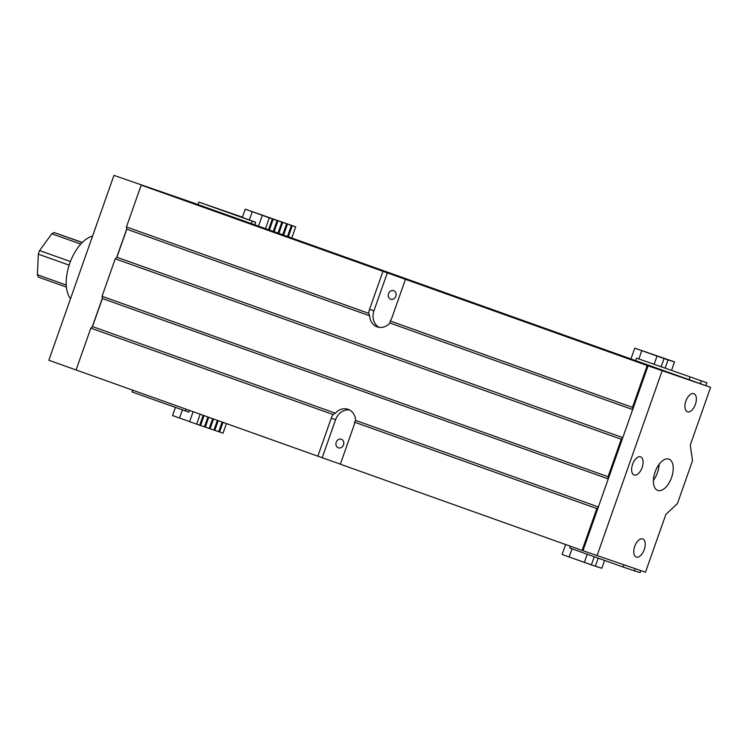 <?xml version="1.0" encoding="UTF-8"?>
<svg xmlns="http://www.w3.org/2000/svg" width="748" height="748" viewBox="0 0 748 748"><rect width="100%" height="100%" fill="white"/><g stroke="black" fill="none" stroke-linecap="round" stroke-linejoin="round"><path stroke-width="1.12" d="M638.652 349.484L674.518 361.901L668.02 359.9L665.112 368.156L668.02 359.9L664.065 358.554L674.518 361.901L638.652 349.484M587.245 554.24L584.375 562.384L591.397 564.89L594.267 556.746L591.397 564.89L601.85 568.237L604.599 560.43L601.85 568.237L595.352 566.236L598.204 558.148L595.352 566.236L562.094 554.483L565.61 544.525L562.094 554.483L584.375 562.384L587.245 554.24M671.601 370.185L674.518 361.901L671.601 370.185M630.957 358.947L634.762 348.147L641.793 350.653L638.867 358.947L641.793 350.653L664.065 358.554L661.157 366.81L664.065 358.554L657.034 356.048L654.126 364.313L657.034 356.048L634.762 348.147L630.957 358.947M572.005 548.808L569.125 556.989L572.005 548.808M273.207 219.173L269.383 230.019L273.207 219.173L277.106 220.501L273.263 231.403L277.106 220.501L276.115 220.146L271.122 218.444L272.337 218.874L268.523 229.72L272.337 218.874L269.308 217.846L265.512 228.645L269.308 217.846L273.207 219.173M204.036 415.608L200.548 425.509L213.965 430.081L217.378 420.367L213.965 430.081L210.066 428.754L213.507 418.983L210.066 428.754L209.206 428.445L212.647 418.674L209.197 428.454L205.307 427.127L208.767 417.3L205.307 427.127L204.447 426.828L207.907 416.991L204.438 426.837L199.679 425.201L200.548 425.509L204.036 415.608M277.966 220.791L274.123 231.712L277.966 220.791L281.865 222.119L277.994 233.096L281.865 222.119L277.966 220.791M282.725 222.408L278.864 233.404L282.725 222.408L286.624 223.736L282.735 234.788L286.624 223.736L282.725 222.408M218.238 420.675L214.826 430.371L223.054 433.176L226.429 423.592L223.054 433.176L219.585 431.989L222.979 422.368L219.585 431.989L218.725 431.69L222.119 422.059L218.725 431.699L213.965 430.063L214.826 430.371L218.238 420.675M291.383 225.363L287.475 236.471L291.383 225.363L287.494 224.035L283.595 235.087L287.494 224.035L285.409 223.306L291.383 225.363M292.253 225.653L288.335 236.779L292.253 225.653L295.712 226.831L249.159 210.553L295.712 226.831L291.776 238.004L295.712 226.831L292.253 225.653M249.308 220.024L252.235 211.712L245.204 209.206L242.296 217.462L245.204 209.206L263.511 215.742L252.235 211.712L249.308 220.024M203.166 415.299L199.679 425.21L189.618 421.676L193.124 411.718L189.618 421.676L199.679 425.21L203.166 415.299M200.155 414.224L196.649 424.181L200.155 414.224M262.286 215.34L269.308 217.846L262.286 215.34L258.481 226.139L262.286 215.34M175.406 407.398L172.536 415.542L179.567 418.048L182.437 409.904L179.567 418.048L172.536 415.542L175.406 407.398M189.637 421.62L179.567 418.048L189.637 421.62M189.44 410.409L188.842 412.129L185.42 410.961L186.046 409.193M254.797 224.821L255.685 222.296L252.272 221.137L251.393 223.605M197.986 204.569L198.856 202.091L252.272 221.137M242.399 217.154L198.856 202.091M242.305 217.425L255.685 222.296M132.63 390.147L132.003 391.924L185.42 410.961M636.557 358.152L706.935 382.789L636.557 358.152L635.688 360.63M570.331 546.218L569.705 547.985L623.121 567.031L634.416 570.874L635.174 568.704M623.879 564.862L623.121 567.031M706.935 382.789L705.916 385.669M640.784 570.621L640.082 572.622L634.416 570.874M700.334 383.687L701.269 381.041M689.965 377.198L689.095 379.675M190.534 201.913L113.948 175.378L190.534 201.913L710.6 387.342L690.254 445.116L692.526 460.684L677.417 503.6L665.842 514.446L645.496 572.22L582.963 550.706L648.067 365.828L696.547 382.331L190.534 201.913M333.075 414.514L90.826 328.148L92.49 326.586L335.366 413.186L333.075 414.514A13.997 11.94 -71.2 0 0 331.233 418.179L317.853 456.187L48.844 360.256L113.948 175.378M126.749 228.897L116.688 257.462M102.326 298.228L92.275 326.783M644.243 549.612A9.621 5.03 109.6 0 0 642.719 538.925A9.621 5.03 109.6 0 0 634.753 546.302A9.621 5.03 109.6 0 0 636.249 557.054A9.621 5.03 109.6 0 0 644.243 549.612M642.121 467.547A9.621 5.03 -70.4 0 1 634.126 474.999A9.621 5.03 -70.4 0 1 632.621 464.237A9.621 5.03 -70.4 0 1 640.597 456.86A9.621 5.03 -70.4 0 1 642.121 467.547M695.397 404.35A9.621 5.03 -70.4 0 1 687.403 411.793A9.621 5.03 -70.4 0 1 685.907 401.04A9.621 5.03 -70.4 0 1 693.873 393.663A9.621 5.03 -70.4 0 1 695.397 404.35M671.554 477.57A16.624 8.686 -70.4 0 1 657.744 490.436A16.624 8.686 -70.4 0 1 655.145 471.857A16.624 8.686 -70.4 0 1 668.918 459.113A16.624 8.686 -70.4 0 1 671.554 477.57M648.067 365.828L710.6 387.342M662.13 370.84L597.016 555.717M659.166 464.246A16.624 8.686 -70.4 0 1 657.501 472.558A16.624 8.686 -70.4 0 1 653.443 480.281M82.336 242.436L54.09 232.553L82.205 242.576M80.756 244.1L51.827 233.787A26.255 13.716 -70.4 0 1 54.09 232.553M69.143 265.138L38.326 254.152A26.255 13.716 -70.4 0 1 39.588 250.561L70.415 261.548M66.413 287.11L38.4 277.115A26.255 13.716 -70.4 0 1 37.4 274.768L66.245 285.053M70.518 298.714A35.006 18.289 -70.4 0 1 69.732 263.399A35.006 18.289 -70.4 0 1 92.565 236.116M38.326 254.152L37.4 274.768M51.827 233.787L39.588 250.561M632.668 409.567L389.923 323.014L390.222 321.004A13.997 11.94 108.8 0 0 392.064 317.339L405.444 279.331L647.207 365.529L632.471 407.38L632.752 409.324M390.222 321.004L632.471 407.38M368.708 313.328L369.662 315.787L126.786 229.197L126.459 226.953L368.708 313.328A13.997 11.94 108.8 0 1 369.568 309.317L382.957 271.309L141.194 185.111L647.207 365.529M126.459 226.953L141.194 185.111M598.278 507.209L596.829 508.565L354.589 422.19A13.997 11.94 -71.2 0 1 353.72 426.201L340.34 464.209L582.963 550.706M596.829 508.565L582.094 550.406M354.589 422.19L355.618 420.404L598.372 506.957M76.09 369.989L90.826 328.148M317.853 456.187L340.359 464.143M622.691 437.879L621.251 439.235L608.049 476.71L608.339 478.655M405.444 279.331L382.957 271.309M621.251 439.235L115.239 258.817L116.903 257.256L126.786 229.197M608.255 478.898L102.373 298.517L102.046 296.283L115.239 258.817M102.046 296.283L608.049 476.71M102.373 298.517L92.49 326.586M335.366 413.186A13.997 11.94 108.8 0 1 347.988 409.278A13.997 11.94 108.8 0 1 355.618 420.404M336.217 442.227A4.544 3.871 108.8 0 1 341.322 439.235A4.544 3.871 108.8 0 1 343.528 444.78A4.544 3.871 108.8 0 1 338.395 447.828A4.544 3.871 108.8 0 1 336.217 442.227M349.625 409.998A13.997 11.94 -71.2 0 0 335.609 419.675L322.22 457.683M389.923 323.014A13.997 11.94 108.8 0 1 377.301 326.923A13.997 11.94 108.8 0 1 369.662 315.787M622.785 437.627L116.903 257.256M388.53 293.665A4.544 3.871 -71.2 0 0 390.718 299.265A4.544 3.871 -71.2 0 0 395.842 296.217A4.544 3.871 -71.2 0 0 393.644 290.673A4.544 3.871 -71.2 0 0 388.53 293.665M379.04 327.344A13.997 11.94 108.8 0 1 373.944 310.803L387.324 272.796M335.609 419.675L331.233 418.179M373.944 310.803L369.568 309.317"/></g></svg>
